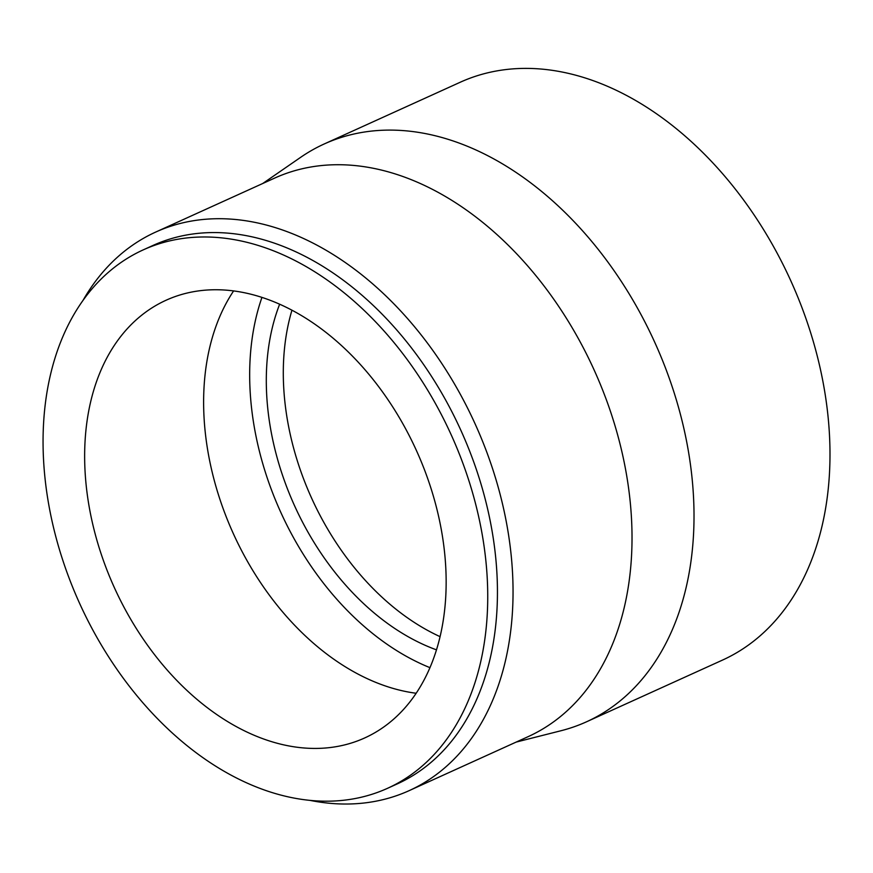 <?xml version="1.0" encoding="UTF-8"?>
<svg xmlns="http://www.w3.org/2000/svg" width="873" height="873" viewBox="0 0 873 873"><rect width="100%" height="100%" fill="white"/><g stroke="black" fill="none" stroke-linecap="round" stroke-linejoin="round"><path stroke-width="1.31" d="M104.684 564.034A240.337 165.859 -114.4 0 0 364.707 737.947A240.337 165.859 -114.4 0 0 426.111 474.137A240.337 165.859 -114.4 0 0 166.077 300.236A240.337 165.859 -114.4 0 0 104.684 564.034M233.604 290.927A240.337 165.859 -114.4 0 0 223.663 510.05A240.337 165.859 -114.4 0 0 416.17 693.26M387.557 788.297L397.27 783.899A295.631 204.02 -114.4 0 0 472.795 459.394A295.631 204.02 -114.4 0 0 152.939 245.466L143.237 249.874A295.631 204.02 -114.4 0 0 67.712 574.379A295.631 204.02 -114.4 0 0 387.557 788.297A295.631 204.02 -114.4 0 0 463.083 463.792A295.631 204.02 -114.4 0 0 143.237 249.874M309.959 800.366A306.696 211.648 -114.4 0 0 409.131 790.654A306.696 211.648 -114.4 0 0 487.472 454.015A306.696 211.648 -114.4 0 0 155.656 232.087A306.696 211.648 -114.4 0 0 83.044 300.334M409.131 790.654L528.1 736.67A306.696 211.648 -114.4 0 0 606.451 400.03A306.696 211.648 -114.4 0 0 274.635 178.103L155.656 232.087M516.183 742.083L560.924 730.756A317.292 218.959 -114.4 0 0 586.503 721.807A317.292 218.959 -114.4 0 0 667.561 373.535A317.292 218.959 -114.4 0 0 324.276 143.947A317.292 218.959 -114.4 0 0 300.705 157.293L262.708 183.516M586.503 721.807L722.473 660.108A317.292 218.959 -114.4 0 0 803.531 311.825A317.292 218.959 -114.4 0 0 460.246 82.237L324.276 143.947M279.644 304.219A228.813 157.904 -114.4 0 0 285.384 483.38A228.813 157.904 -114.4 0 0 436.489 649.85M291.942 310.21A228.813 157.904 -114.4 0 0 302.385 475.665A228.813 157.904 -114.4 0 0 440.079 636.657M261.944 297.409A250.933 173.17 -114.4 0 0 270.597 487.516A250.933 173.17 -114.4 0 0 429.963 667.659"/></g></svg>
